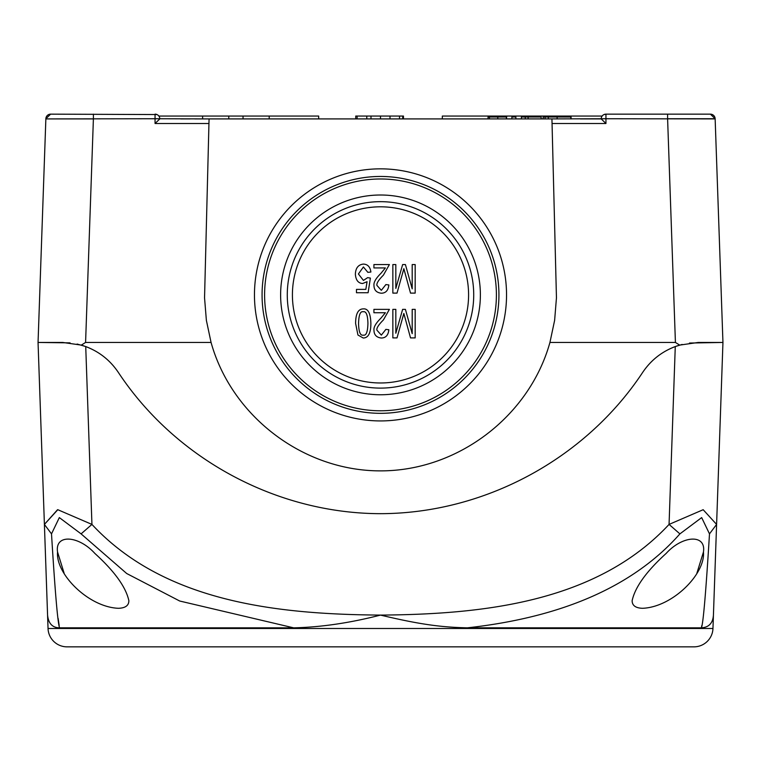 <?xml version="1.0" encoding="UTF-8"?>
<svg xmlns="http://www.w3.org/2000/svg" width="761" height="761" viewBox="0 0 761 761"><rect width="100%" height="100%" fill="white"/><g stroke="black" fill="none" stroke-linecap="round" stroke-linejoin="round"><path stroke-width="1.14" d="M81.094 533.88L126.716 573.528L179.71 601.019L293.622 627.835L59.567 627.825C57.76 623.335 55.077 592.02 51.51 533.88L59.329 517.594L81.094 533.88L91.938 524.415L57.807 509.708L44.404 524.415L57.551 509.708M696.8 573.48L703.449 551.991C705.523 573.842 672.581 607.135 642.55 608.296C635.635 608.068 632.153 605.528 632.134 600.686C635.083 587.092 646.441 571.321 666.198 553.39C682.465 535.402 706.275 533.803 703.449 551.991L703.449 551.991M118.45 608.296C88.438 607.154 55.467 573.842 57.551 551.991C54.735 533.699 78.678 535.487 94.897 553.466C114.588 571.368 125.917 587.112 128.866 600.686C128.847 605.518 125.375 608.058 118.45 608.296M682.141 344.438L675.273 346.55C661.661 351.706 650.788 360.334 642.665 372.414C585.333 459.083 484.415 513.466 380.5 513.675C276.585 513.466 175.667 459.083 118.336 372.414C110.212 360.334 99.339 351.706 85.727 346.55L91.938 524.415C165.023 603.054 279.877 614.289 380.5 615.097C417.989 623.972 439.63 627.235 467.378 627.835C542.859 619.464 625.152 595.882 679.906 533.88L701.661 517.594L709.49 533.88C705.923 592.001 703.24 623.316 701.433 627.825C708.881 627.387 712.876 623.145 713.428 615.097L712.962 628.491L48.038 628.491L47.572 615.097L48.038 628.491A19.025 19.025 0 0 0 67.054 646.85L693.946 646.85A19.025 19.025 0 0 0 712.962 628.491A19.025 19.025 0 0 1 693.946 646.85A19.025 19.025 0 0 0 712.962 628.491L716.596 524.415L703.174 509.708L669.062 524.415C595.93 603.064 481.171 614.289 380.5 615.097C349.794 622.983 320.857 627.235 293.66 627.835M85.727 346.55L77.108 344.029M70.069 342.859L38.05 342.45L47.553 614.584M57.551 551.991L64.2 573.48M51.51 533.88L44.404 524.415M58.131 618.389L59.177 625.513M679.906 533.88L669.062 524.415L675.273 346.55M709.49 533.88L716.596 524.415L722.95 342.45L689.485 343.04M701.823 625.513L701.433 627.835L467.577 627.825M719.944 428.586C718.384 473.152 718.384 473.152 719.944 428.586M47.572 615.097C48.419 623.506 52.423 627.749 59.567 627.835M380.5 410.788A115.9 115.9 0 0 1 280.124 236.937A115.9 115.9 0 0 1 480.876 236.937A115.9 115.9 0 0 1 380.5 410.788M380.5 195.006A99.881 99.881 0 0 1 466.997 344.828A99.881 99.881 0 0 1 294.003 344.828A99.881 99.881 0 0 1 380.5 195.006M380.5 201.665A93.223 93.223 0 0 1 461.233 341.499A93.223 93.223 0 0 1 299.767 341.499A93.223 93.223 0 0 1 380.5 201.665M370.883 272.038L367.858 272.343L363.406 266.968L358.412 273.979L363.435 280.409L367.668 277.632L370.379 278.079L368.105 292.728L356.471 292.728L356.471 289.38L365.832 289.38L367.068 281.713L362.636 283.501C358.26 283.244 355.834 280.162 355.368 274.245C355.596 268.062 358.26 264.676 363.368 264.086C367.706 264.248 370.217 266.902 370.883 272.038M385.399 267.939L373.917 267.939L373.917 264.571L389.394 264.571L383.42 275.121C378.578 279.972 376.41 283.396 376.923 285.394L381.328 290.331L385.884 284.576L388.842 284.947C388.281 290.455 385.741 293.204 381.213 293.213C376.419 292.624 374.003 289.998 373.965 285.327C373.594 282.312 375.886 278.345 380.861 273.427L385.399 267.939M415.173 264.571L415.173 293.109L410.521 293.109L403.844 268.671L397.014 293.109L392.847 293.109L392.847 264.571L395.825 264.571L395.825 288.438L402.636 264.571L405.413 264.571L412.196 288.857L412.196 264.571L415.173 264.571M415.173 309.366L415.173 337.903L410.521 337.903L403.844 313.465L397.014 337.903L392.847 337.903L392.847 309.366L395.825 309.366L395.825 333.232L402.636 309.366L405.413 309.366L412.196 333.651L412.196 309.366L415.173 309.366M373.917 312.742L373.917 309.366L389.394 309.366L383.42 319.924C378.578 324.766 376.41 328.191 376.923 330.188L381.328 335.125L385.884 329.38L388.842 329.751C388.281 335.249 385.741 338.008 381.213 338.017C376.419 337.427 374.003 334.792 373.965 330.122C373.594 327.116 375.886 323.149 380.861 318.222L385.399 312.742L373.917 312.742M370.883 323.444C370.845 333.08 368.295 337.932 363.235 338.017L357.946 335.021L355.606 323.444C355.634 313.817 358.184 308.966 363.254 308.88C368.029 308.386 370.569 313.247 370.883 323.444M380.5 206.811A88.076 88.076 0 0 1 456.781 338.93A88.076 88.076 0 0 1 304.219 338.93A88.076 88.076 0 0 1 380.5 206.811M604.034 114.55L605.946 114.15L605.946 118.745L551.934 118.906L556.453 297.817L554.626 320.343L549.937 342.45C529.285 416.59 457.466 471.021 380.5 470.869C303.534 471.021 231.715 416.59 211.063 342.45L85.584 342.45L93.394 118.906L45.86 118.906L38.05 342.45L62.716 342.45L81.303 345.094L85.584 342.45M190.003 118.906L180.699 118.906M159.81 118.906L155.054 123.501L208.942 123.501L209.066 118.906L155.054 118.745L155.054 114.15A4.756 4.756 0 0 1 159.81 118.906M211.063 342.45L206.374 320.343L204.547 297.817L209.066 118.906L551.934 118.906L552.058 123.501L605.946 123.501L601.19 118.906A4.756 4.756 0 0 1 605.946 114.15L667.606 114.15L667.606 118.745L715.14 118.745A4.756 4.756 0 0 0 710.384 114.15L667.606 114.15M580.301 118.906L601.19 118.906M209.066 118.906L194.759 118.906M81.303 345.094C96.875 349.832 109.213 358.935 118.336 372.414C175.667 459.083 276.585 513.466 380.5 513.675C484.415 513.466 585.333 459.083 642.665 372.414C651.787 358.935 664.125 349.832 679.697 345.094L698.284 342.45L722.95 342.45L715.14 118.745L710.384 114.15L715.14 118.745M715.14 118.906L605.946 118.745L605.946 123.501M45.86 118.906L155.054 118.745L155.054 123.501M156.966 114.55L50.616 114.15A4.756 4.756 0 0 0 45.86 118.745L50.616 114.15L45.86 118.745M380.5 168.847A126.041 126.041 0 0 1 506.541 294.887A126.041 126.041 0 0 1 380.5 420.928A126.041 126.041 0 0 1 254.459 294.887A126.041 126.041 0 0 1 380.5 168.847M679.697 345.094L675.416 342.45L549.937 342.45M318.669 118.906L318.669 116.053L158.859 116.053M602.141 116.053L442.331 116.053L442.331 118.906M403.473 118.906L403.473 116.053L355.739 116.053L355.739 118.906M541.138 118.906L541.138 117.004L521.409 117.004L521.409 118.906M571.064 118.906L571.064 117.004L543.135 117.004L543.135 118.906M515.863 118.906L515.863 117.004L511.877 117.004L511.877 118.906M506.379 118.906L506.379 117.004L506.721 118.906M497.789 118.906L497.789 117.004L506.721 117.004M497.789 117.004L488.039 117.004L488.039 118.906M202.616 118.906L202.616 116.053M243.044 118.906L243.044 116.053M357.109 118.906L357.109 116.053M399.515 118.906L399.515 116.053M402.74 118.906L402.74 116.053M558.384 117.004L558.384 116.053L558.384 117.004M561.238 117.004L561.238 116.053L561.238 117.004M380.5 118.906L380.5 116.053M390.012 118.906L390.012 116.053M370.988 118.906L370.988 116.053M528.124 118.906L528.124 117.004M525.261 117.004L525.261 118.906M545.076 118.906L545.076 117.004M570.826 118.906L570.826 117.004M548.339 118.906L548.339 117.004M489.437 117.004L489.437 118.906M380.5 176.457A118.431 118.431 0 0 1 498.931 294.887A118.431 118.431 0 0 1 380.5 413.318A118.431 118.431 0 0 1 262.069 294.887A118.431 118.431 0 0 1 380.5 176.457M38.05 342.45L38.649 359.649L38.05 342.45M363.168 311.772C366.155 311.03 367.734 314.93 367.924 323.444C367.706 331.939 366.184 335.829 363.349 335.125C360.343 335.877 358.745 331.986 358.564 323.444C358.792 314.959 360.324 311.059 363.168 311.772M362.636 283.501L367.068 281.713L365.832 289.38M402.617 273.247L403.844 268.671L404.976 272.895M402.617 318.05L403.844 313.465L404.976 317.698M551.934 118.906L552.058 123.501M712.962 628.491A19.025 19.025 0 0 1 693.946 646.85M48.038 628.491A19.025 19.025 0 0 0 67.054 646.85M93.394 118.906L93.394 114.15M667.606 118.906L675.416 342.45M560.067 117.004L560.067 116.053M366.783 118.906L366.783 116.053M557.119 118.906L557.119 117.004M228.776 118.906L228.776 116.053M269.204 118.906L269.204 116.053"/></g></svg>

